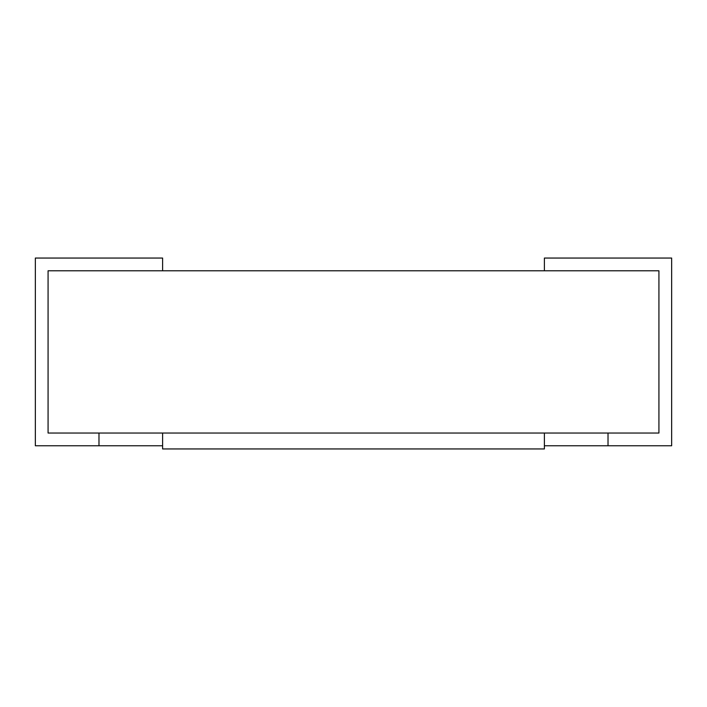 <?xml version="1.0" encoding="UTF-8"?>
<svg xmlns="http://www.w3.org/2000/svg" width="707" height="707" viewBox="0 0 707 707"><rect width="100%" height="100%" fill="white"/><g stroke="black" fill="none" stroke-linecap="round" stroke-linejoin="round"><path stroke-width="1.06" d="M48.076 433.038L48.076 270.781L48.076 433.038L658.924 433.038L658.924 270.781L658.924 433.038L48.076 433.038L48.076 270.781L658.924 270.781L48.076 270.781L48.076 433.038L98.98 433.038L48.076 433.038M671.65 445.764L544.39 445.764L671.65 445.764L671.65 258.055L544.39 258.055L544.39 270.781L658.924 270.781L658.924 433.038L608.02 433.038L658.924 433.038L658.924 270.781L544.39 270.781L544.39 258.055L671.65 258.055L671.65 445.764M608.02 433.038L608.02 445.764L608.02 433.038M35.35 445.764L35.35 258.055L162.61 258.055L162.61 270.781L48.076 270.781L162.61 270.781L162.61 258.055L35.35 258.055L35.35 445.764L98.98 445.764L98.98 433.038L98.98 445.764L35.35 445.764M162.61 445.764L98.98 445.764L162.61 445.764M544.39 448.945L162.61 448.945L162.61 433.038L162.61 448.945L544.39 448.945L544.39 433.038L544.39 448.945M544.39 433.038L162.61 433.038L544.39 433.038"/></g></svg>
